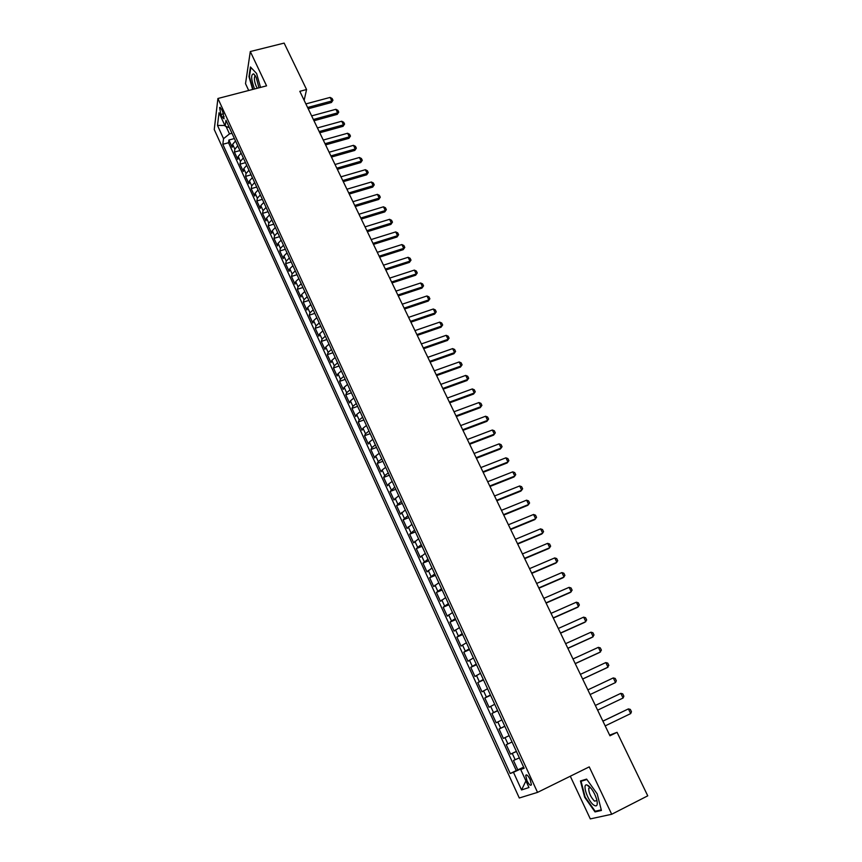<?xml version="1.0" encoding="UTF-8"?>
<svg xmlns="http://www.w3.org/2000/svg" width="862" height="862" viewBox="0 0 862 862"><rect width="100%" height="100%" fill="white"/><g stroke="black" fill="none" stroke-linecap="round" stroke-linejoin="round"><path stroke-width="1.29" d="M530.162 779.528C528.018 775.423 526.531 774.054 525.712 775.423L526.962 780.627C529.096 784.732 530.583 786.101 531.412 784.732L530.162 779.528M570.299 776.231L590.308 818.9L611.697 814.267L647.75 795.831L617.063 732.312L609.639 735.135M214.25 129.537L519.29 797.996L537.543 792.383L217.914 98.494L214.25 129.537M217.914 98.494L266.563 85.844L250.303 51.537L245.519 83.679L248.709 90.488M235.498 140.959L232.632 144.342L232.212 147.262L228.904 140.043L234.389 138.556M237.74 145.818L234.863 149.18L234.432 152.089L239.927 150.57M234.432 152.089L237.761 159.351L238.203 156.464L241.091 153.113M246.715 165.321L243.795 168.65L243.332 171.506L239.981 164.2L245.487 162.659M252.372 177.615L249.43 180.912L248.935 183.725L245.573 176.387L251.079 174.824M258.05 189.974L255.087 193.25L254.581 196.019L251.187 188.638L256.714 187.054M263.772 202.408L260.787 205.652L260.249 208.388L256.844 200.965L262.371 199.348M269.526 214.907L266.52 218.14L265.959 220.834L262.533 213.356L268.06 211.729M275.323 227.493L272.284 230.693L271.702 233.343L268.254 225.822L273.793 224.174M281.141 240.142L278.081 243.31L277.467 245.929L273.997 238.365L279.547 236.684M287.003 252.868L283.91 256.014L283.275 258.589L279.794 250.982L285.344 249.28M292.886 265.679L289.772 268.793L289.115 271.325L285.613 263.675L291.173 261.94M298.823 278.555L295.677 281.648L294.998 284.137L291.464 276.443L297.034 274.687M304.782 291.518L301.614 294.578L300.903 297.024L297.358 289.276L302.928 287.499M310.783 304.555L307.583 307.583L306.85 309.986L303.284 302.196L308.865 300.396M316.817 317.669L313.596 320.675L312.831 323.024L309.242 315.19L314.835 313.359M322.884 330.857L319.64 333.831L318.854 336.148L315.233 328.26L320.836 326.407M328.993 344.132L325.717 347.084L324.909 349.347L321.267 341.417L326.881 339.531M335.135 357.493L331.838 360.402L330.997 362.622L327.334 354.648L332.947 352.73M341.32 370.929L337.99 373.806L337.128 375.983L333.443 367.955L339.068 366.016M347.537 384.441L344.175 387.297L343.291 389.419L339.585 381.349L345.209 379.388M353.797 398.039L350.414 400.862L349.487 402.942L345.77 394.818L351.405 392.824M360.1 411.724L356.674 414.514L355.737 416.551L351.987 408.372L357.622 406.358M366.436 425.494L362.988 428.252L362.008 430.235L358.236 422.014L363.893 419.966M372.804 439.351L369.335 442.077L368.322 444.005L364.529 435.73L370.186 433.661M379.226 453.293L375.713 455.987L374.679 457.862L370.865 449.544L376.532 447.432M385.68 467.323L382.135 469.984L381.079 471.805L377.233 463.433L382.911 461.299M392.178 481.438L388.6 484.056L387.512 485.834L383.644 477.408L389.322 475.242M398.707 495.639L393.988 499.96L390.098 491.469L395.787 489.282M405.291 509.938L400.507 514.161L396.585 505.628L402.285 503.397M411.907 524.312L407.058 528.449L403.125 519.861L408.825 517.609M418.566 538.793L413.663 542.834L409.698 534.192L415.398 531.908M425.268 553.361L420.3 557.315L416.314 548.62L422.024 546.303M432.013 568.015L426.981 571.883L422.962 563.123L428.683 560.785M438.801 582.766L433.705 586.537L429.664 577.734L435.385 575.353M445.632 597.614L440.471 601.288L436.409 592.431L442.141 590.017M452.518 612.559L447.281 616.136L443.187 607.214L448.93 604.768M459.435 627.601L454.134 631.081L450.018 622.095L455.761 619.627M466.396 642.74L461.03 646.112L456.882 637.083L462.635 634.572M473.41 657.975L467.969 661.251L463.799 652.157L469.564 649.614M480.468 673.308L474.962 676.476L470.76 667.328L476.524 664.753M487.569 688.738L481.987 691.809L477.763 682.596L483.539 679.989M494.713 704.276L489.066 707.239L484.81 697.972L490.597 695.322M501.91 719.921L496.189 722.776L491.911 713.445L497.697 710.762M509.162 735.652L503.365 738.411L499.055 729.015L504.852 726.3M512.071 741.988L506.242 744.693L510.584 754.142L516.381 751.362M304.157 100.326L306.57 89.529L299.814 91.318L609.951 735.782L617.063 732.312M220.877 114.484L222.116 117.167L224.066 118.837L222.773 111.888L221.534 109.194L219.594 107.534L220.877 114.484L223.506 113.795M523.956 767.816L520.723 769.54L524.15 768.247L225.973 120.249L225.197 126.143L229.378 127.651M520.723 769.54L528.977 787.523L521.553 789.948L513.472 772.287L510.218 773.516L222.805 144.299L223.549 138.663L217.493 125.432L219.034 112.739L225.197 126.143M228.904 140.043L228.538 142.736L516.273 770.574L523.654 767.169M519.377 757.87L513.483 760.467L517.846 769.981M516.446 751.502L510.584 754.142M499.055 729.015L504.809 726.203M491.911 713.445L497.589 710.525M484.81 697.972L490.424 694.944M477.763 682.596L483.302 679.471M470.76 667.328L476.223 664.096M463.799 652.157L469.197 648.817M456.882 637.083L462.215 633.645M450.018 622.095L455.276 618.56M443.187 607.214L448.38 603.583M436.409 592.431L441.527 588.703M429.664 577.734L434.728 573.909M422.962 563.123L427.961 559.212M416.314 548.62L421.238 544.612M409.698 534.192L414.568 530.098M403.125 519.861L407.931 515.681M396.585 505.628L401.336 501.35M390.098 491.469L394.785 487.105M383.644 477.408L384.721 475.598L388.277 472.958M377.233 463.433L378.278 461.569L381.801 458.896M370.865 449.544L371.878 447.626L375.369 444.921M364.529 435.73L365.52 433.769L368.979 431.032M358.236 422.014L359.195 419.999L362.633 417.23M351.987 408.372L352.914 406.314L356.318 403.502M345.77 394.818L346.664 392.716L350.037 389.872M339.585 381.349L340.458 379.194L343.809 376.317M333.443 367.955L334.294 365.757L337.602 362.848M327.334 354.648L328.163 352.396L331.45 349.466M321.267 341.417L322.065 339.122L325.33 336.158M315.233 328.26L316.009 325.922L319.242 322.938M309.242 315.19L309.986 312.809L313.186 309.792M303.284 302.196L303.995 299.771L307.174 296.722M297.358 289.276L298.047 286.809L301.194 283.727M291.464 276.443L292.132 273.922L295.257 270.819M285.613 263.675L286.249 261.121L289.352 257.986M279.794 250.982L280.409 248.385L283.479 245.228M273.997 238.365L274.59 235.735L277.639 232.546M268.254 225.822L268.815 223.15L271.842 219.929M262.533 213.356L263.072 210.64L266.078 207.397M256.844 200.965L257.361 198.206L260.335 194.941M251.187 188.638L251.693 185.836L254.635 182.55M245.573 176.387L246.047 173.553L248.967 170.234M239.981 164.2L240.433 161.323L243.332 157.983M226.059 126.455L229.486 133.912L223.549 138.663M231.953 133.254L229.486 133.912M250.303 51.537L284.137 43.1L306.57 89.529M611.697 814.267L589.242 766.878L537.543 792.383M523.805 767.482L521.391 769.184M228.538 142.736L222.805 144.299M516.273 770.574L510.218 773.516M513.472 772.287L521.187 768.742M224.885 125.464L217.493 125.432M521.553 789.948L525.928 780.886M260.529 87.407L256.585 73.475L250.443 66.967L248.978 76.61L252.641 89.465M601.417 810.452L597.194 793.87L586.613 779.097L580.449 780.961L584.641 797.21L595.017 811.918L601.417 810.452M588.347 785.594L588.52 786.284M597.237 810.786L595.017 811.918M305.881 103.914L330.103 97.417L332.096 98.483L332.958 100.251L331.45 102.492L308.208 108.752M330.103 97.417L331.838 100.973L307.605 107.502M332.958 100.251L331.45 102.492M258.977 87.816L256.208 77.451L253.676 73.852C250.777 74.304 251.025 79.207 254.419 88.581L254.592 88.948M255.583 76.233L254.678 76.599C254.01 78.948 254.549 82.224 256.273 86.426L257.339 88.236M253.029 89.357L249.43 76.74L250.853 67.408M588.66 785.832L586.839 784.916C581.969 783.72 587.668 800.679 593.562 804.968C596.73 807.08 597.851 805.55 596.935 800.389C595.168 794.096 592.409 789.247 588.66 785.832M590.492 787.599L588.714 788.267C588.703 792.728 590.621 797.005 594.478 801.11L596.989 800.636M601.267 809.86L595.179 811.261L585.115 797.016L581.053 781.274L586.903 779.507M583.606 780.002L581.053 781.274M311.645 115.885L335.9 109.291L337.882 110.347L338.755 112.135L337.236 114.366L313.973 120.734M335.9 109.291L337.645 112.868L313.38 119.495M338.755 112.135L337.236 114.366M317.442 127.932L341.718 121.24L343.712 122.285L344.584 124.074L343.065 126.315L319.77 132.77M341.718 121.24L343.475 124.839L319.188 131.563M344.584 124.074L343.065 126.315M323.272 140.053L347.58 133.254L349.573 134.289L350.457 136.088L348.916 138.329L325.599 144.891M347.58 133.254L349.347 136.875L325.028 143.695M350.457 136.088L348.916 138.329M329.133 152.24L353.474 145.333L355.467 146.357L356.351 148.178L354.81 150.419L331.461 157.067M353.474 145.333L355.252 148.975L330.9 155.903M356.351 148.178L354.81 150.419M335.027 164.491L359.4 157.487L361.393 158.5L362.288 160.321L360.736 162.573L337.354 169.329M359.4 157.487L361.189 161.151L336.805 168.187M362.288 160.321L360.736 162.573M340.964 176.818L365.369 169.706L367.352 170.708L368.246 172.551L366.695 174.792L343.291 181.656M365.369 169.706L367.158 173.391L342.753 180.535M368.246 172.551L366.695 174.792M346.933 189.22L371.36 182.001L373.354 182.992L374.248 184.845L372.696 187.086L349.25 194.047M371.36 182.001L373.171 185.707L348.733 192.959M374.248 184.845L372.696 187.086M352.935 201.697L377.394 194.37L379.377 195.351L380.293 197.215L378.72 199.456L355.252 206.524M377.394 194.37L379.215 198.098L354.745 205.447M380.293 197.215L378.72 199.456M358.969 214.239L383.461 206.805L385.443 207.774L386.359 209.649L384.786 211.901L361.297 219.067M383.461 206.805L385.292 210.554L360.79 218.021M386.359 209.649L384.786 211.901M365.046 226.868L389.57 219.314L391.553 220.284L392.469 222.159L390.895 224.411L367.363 231.684M389.57 219.314L391.402 223.086L366.878 230.66M392.469 222.159L390.895 224.411M371.156 239.561L395.712 231.91L397.694 232.859L398.61 234.744L397.026 236.996L373.472 244.388M395.712 231.91L397.554 235.692L372.998 243.386M398.61 234.744L397.026 236.996M377.297 252.329L401.886 244.56L403.869 245.508L404.795 247.405L403.2 249.668L379.625 257.156M401.886 244.56L403.739 248.375L379.151 256.176M404.795 247.405L403.2 249.668M383.482 265.184L408.092 257.296L410.075 258.234L411.012 260.141L409.407 262.404L385.799 270M408.092 257.296L409.967 261.132L385.346 269.052M411.012 260.141L409.407 262.404M389.699 278.103L414.342 270.108L416.324 271.024L417.262 272.952L415.656 275.215L392.027 282.919M414.342 270.108L416.227 273.965L391.574 282.003M417.262 272.952L415.656 275.215M395.96 291.108L420.634 282.995L422.606 283.9L423.554 285.839L421.938 288.102L398.276 295.925M420.634 282.995L422.52 286.884L397.845 295.03M423.554 285.839L421.938 288.102M402.252 304.189L426.959 295.968L428.931 296.862L429.879 298.802L428.263 301.064L404.569 309.005M426.959 295.968L428.856 299.868L404.149 308.133M429.879 298.802L428.263 301.064M408.588 317.356L433.317 309.005L435.299 309.889L436.247 311.85L434.62 314.113L410.905 322.162M433.317 309.005L435.235 312.928L410.495 321.321M436.247 311.85L434.62 314.113M414.967 330.599L439.717 322.129L441.689 323.002L442.659 324.974L441.021 327.237L417.273 335.393M439.717 322.129L441.646 326.073L416.885 334.585M442.659 324.974L441.021 327.237M421.378 343.916L446.16 335.329L448.132 336.18L449.102 338.173L447.453 340.436L423.684 348.711M446.16 335.329L448.1 339.305L423.307 347.925M449.102 338.173L447.453 340.436M427.821 357.321L452.636 348.604L454.608 349.455L455.589 351.448L453.929 353.722L430.127 362.115M452.636 348.604L454.586 352.601L429.761 361.361M455.589 351.448L453.929 353.722M434.308 370.8L459.155 361.965L461.127 362.805L462.107 364.809L460.448 367.083L436.614 375.595M459.155 361.965L461.116 365.994L436.269 374.862M462.107 364.809L460.448 367.083M440.838 384.377L465.706 375.412L467.678 376.231L468.669 378.256L466.999 380.519L443.143 389.161M465.706 375.412L467.689 379.452L442.809 388.46M468.669 378.256L466.999 380.519M447.41 398.018L472.311 388.934L474.272 389.743L475.274 391.779L473.594 394.053L449.716 402.813M472.311 388.934L474.294 393.007L449.393 402.134M475.274 391.779L473.594 394.053M454.015 411.756L478.949 402.543L480.91 403.341L481.912 405.388L480.231 407.661L456.321 416.54M478.949 402.543L480.942 406.638L456.009 415.893M481.912 405.388L480.231 407.661M460.674 425.58L485.618 416.227L487.59 417.014L488.592 419.072L486.901 421.346L462.969 430.353M485.618 416.227L487.633 420.354L462.678 429.739M488.592 419.072L486.901 421.346M467.366 439.491L492.342 430.009L494.314 430.774L495.316 432.853L493.624 435.127L469.661 444.264M492.342 430.009L494.368 434.157L469.381 443.671M474.1 453.477L499.109 443.865L501.07 444.63L502.083 446.71L500.38 448.983L476.395 458.25M499.109 443.865L501.145 448.046L476.126 457.69M480.877 467.56L505.908 457.819L507.869 458.562L508.892 460.653L507.179 462.937L483.162 472.322M505.908 457.819L507.955 462.021L482.914 471.805M487.687 481.729L512.75 471.848L514.711 472.581L515.745 474.693L514.021 476.966L489.982 486.491M512.75 471.848L514.819 476.072L489.745 485.996M494.551 495.984L519.646 485.974L521.607 486.685L522.641 488.808L520.907 491.092L496.835 500.747M519.646 485.974L521.715 490.219L496.62 500.283M501.458 510.336L526.574 500.175L528.535 500.887L529.58 503.02L527.835 505.304L503.742 515.088M526.574 500.175L528.665 504.464L503.537 514.657M508.408 524.775L533.546 514.485L535.507 515.174L536.552 517.319L534.806 519.603L510.692 529.516M533.546 514.485L535.647 518.784L510.498 529.128M515.401 539.31L540.571 528.869L542.521 529.548L543.577 531.703L541.821 533.998L517.674 544.051M540.571 528.869L542.683 533.201L517.502 543.685M522.437 553.932L547.629 543.351L549.59 544.008L550.646 546.185L548.889 548.48L524.71 558.662M547.629 543.351L549.762 547.715L524.559 558.339M529.516 568.651L554.74 557.919L556.69 558.565L557.757 560.763L555.99 563.048L531.789 573.381M554.74 557.919L556.884 562.315L531.649 573.079M536.649 583.455L561.895 572.583L563.845 573.219L564.922 575.428L563.134 577.712L538.922 588.186M561.895 572.583L564.05 577.001L538.793 587.916M543.814 598.368L569.092 587.345L571.043 587.959L572.12 590.179L570.332 592.474L546.088 603.088M569.092 587.345L571.269 591.795L545.98 602.861M551.033 613.367L576.344 602.204L578.283 602.797L579.372 605.038L577.572 607.322L553.307 618.086M576.344 602.204L578.521 606.676L553.21 617.892M558.307 628.473L583.639 617.149L585.578 617.731L586.677 619.983L584.867 622.278L560.569 633.171M583.639 617.149L585.826 621.653L560.494 633.02M565.623 643.666L590.976 632.191L592.916 632.762L594.015 635.025L592.205 637.32L567.875 648.364M590.976 632.191L593.185 636.727L567.821 648.246M572.982 658.967L598.357 647.34L600.297 647.89L601.407 650.163L599.586 652.459L575.234 663.654M598.357 647.34L600.588 651.898L575.202 663.578M580.395 674.364L605.792 662.576L607.732 663.115L608.852 665.41L607.01 667.705L582.647 679.051M605.792 662.576L608.033 667.166L582.626 679.008M613.281 677.92L615.209 678.437L616.341 680.743L615.533 682.542L590.104 694.546L615.533 682.542L613.281 677.92L587.852 689.869M623.086 698.015L620.812 693.36L595.351 705.45L620.812 693.36L622.741 693.867L623.872 696.184L623.086 698.015L597.614 710.169M602.915 721.171L628.398 708.898L630.316 709.394L631.458 711.732L630.682 713.585L605.189 725.901M630.682 713.585L628.398 708.898L602.883 721.117M234.863 149.18L232.632 144.342M515.185 759.767L512.265 753.42M507.912 743.928L505.013 737.624M500.682 728.185L497.805 721.925M493.506 712.551L490.65 706.323M486.373 697.013L483.539 690.828M479.294 681.583L476.47 675.442M472.247 666.251L469.445 660.141M465.254 651.015L462.474 644.948M458.304 635.876L455.535 629.853M451.397 620.845L448.649 614.854M444.544 605.9L441.807 599.952M437.724 591.052L435.008 585.136M430.957 576.301L428.252 570.428M424.223 561.636L421.54 555.807M417.531 547.079L414.87 541.271M410.894 532.597L408.243 526.833M404.289 518.213L401.66 512.491M397.727 503.925L395.108 498.225M391.197 489.713L388.6 484.056M384.721 475.598L382.135 469.984M378.278 461.569L375.713 455.987M371.878 447.626L369.335 442.077M365.52 433.769L362.988 428.252M359.195 419.999L356.674 414.514M352.914 406.314L350.414 400.862M346.664 392.716L344.175 387.297M340.458 379.194L337.99 373.806M334.294 365.757L331.838 360.402M328.163 352.396L325.717 347.084M322.065 339.122L319.64 333.831M316.009 325.922L313.596 320.675M309.986 312.809L307.583 307.583M303.995 299.771L301.614 294.578M298.047 286.809L295.677 281.648M292.132 273.922L289.772 268.793M286.249 261.121L283.91 256.014M280.409 248.385L278.081 243.31M274.59 235.735L272.284 230.693M268.815 223.15L266.52 218.14M263.072 210.64L260.787 205.652M257.361 198.206L255.087 193.25M251.693 185.836L249.43 180.912M246.047 173.553L243.795 168.65M240.433 161.323L238.203 156.464M224.142 116.629L222.116 117.167M526.768 774.906L525.712 775.423M220.306 107.351L219.594 107.534M255.335 75.813L253.676 73.852M255.648 76.352L254.678 76.599M589.877 787.383L586.839 784.916M590.265 787.491L588.714 788.267"/></g></svg>
